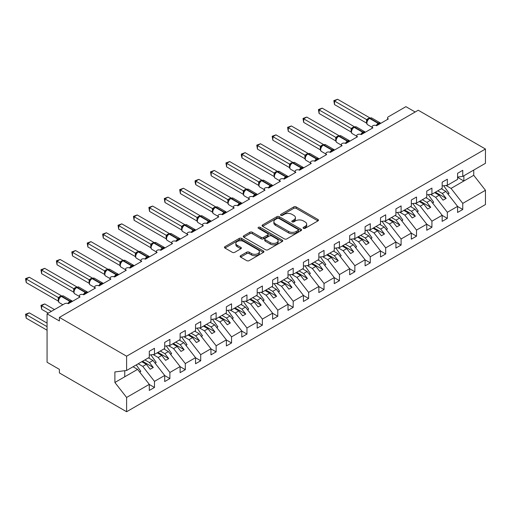 <?xml version="1.0" encoding="UTF-8"?>
<svg xmlns="http://www.w3.org/2000/svg" width="511" height="511" viewBox="0 0 511 511"><rect width="100%" height="100%" fill="white"/><g stroke="black" fill="none" stroke-linecap="round" stroke-linejoin="round"><path stroke-width="0.77" d="M303.413 228.321A1.201 0.69 0 0 0 305.105 228.321L317.963 220.899A1.712 0.99 0 0 0 318.468 220.203A1.712 0.99 0 0 0 317.963 219.5L296.182 206.923A1.712 0.99 0 0 0 293.761 206.923L280.897 214.345A1.201 0.69 0 0 0 280.545 214.837A1.201 0.69 0 0 0 280.897 215.323A1.201 0.69 0 0 0 282.589 215.323L284.257 214.365A5.48 3.162 0 0 1 292.005 214.365L293.819 215.412A5.48 3.162 0 0 1 295.422 217.648A5.48 3.162 0 0 1 293.819 219.883L292.151 220.848A1.201 0.69 0 0 0 291.8 221.333A1.201 0.69 0 0 0 292.151 221.825A1.201 0.69 0 0 0 293.851 221.825L295.511 220.867A5.48 3.162 0 0 1 303.259 220.867L305.073 221.915A5.48 3.162 0 0 1 306.677 224.15A5.48 3.162 0 0 1 305.073 226.386L303.413 227.344A1.201 0.69 0 0 0 303.061 227.836A1.201 0.69 0 0 0 303.413 228.321L303.413 227.344M240.624 255.698A1.712 0.99 0 0 0 240.119 256.401A1.712 0.99 0 0 0 240.624 257.097L246.736 260.629A1.712 0.99 0 0 0 249.157 260.629L263.44 252.383A1.712 0.99 0 0 0 263.938 251.68A1.712 0.99 0 0 0 263.44 250.984L241.652 238.407A1.712 0.99 0 0 0 239.231 238.407L224.949 246.653A1.712 0.99 0 0 0 224.444 247.35A1.712 0.99 0 0 0 224.949 248.046L232.333 252.313A1.712 0.99 0 0 0 234.753 252.313L240.86 248.78A1.712 0.99 0 0 0 241.364 248.084A1.712 0.99 0 0 0 240.86 247.381L237.2 245.267A4.58 2.644 0 0 1 235.858 243.402A4.58 2.644 0 0 1 238.688 240.956A4.58 2.644 0 0 1 243.677 241.531L258.023 249.815A4.58 2.644 0 0 1 259.364 251.68A4.58 2.644 0 0 1 256.535 254.127A4.58 2.644 0 0 1 251.546 253.552L249.157 252.172A1.712 0.99 0 0 0 246.736 252.172L240.624 255.698L240.624 257.097M457.581 177.049L462.762 176.404L485.45 163.303L485.45 149.027L418.241 110.229L59.397 317.401L59.397 320.965L47.069 313.843L64.642 303.7A2.619 1.507 0 0 1 68.34 303.7L68.231 303.349L72.204 301.056M485.45 149.027L126.607 356.205L59.397 317.401M284.378 238.893A1.712 0.99 0 0 0 286.799 238.893L301.081 230.646A1.712 0.99 0 0 0 301.579 229.95A1.712 0.99 0 0 0 301.081 229.247L279.293 216.67A1.712 0.99 0 0 0 276.873 216.67L262.59 224.917A1.712 0.99 0 0 0 262.086 225.613A1.712 0.99 0 0 0 262.59 226.316L284.378 238.893M258.892 228.583A1.201 0.69 0 0 1 260.112 228.749L260.112 227.331L282.257 240.119A1.712 0.99 0 0 1 282.762 240.815A1.712 0.99 0 0 1 282.257 241.511L267.975 249.758A1.712 0.99 0 0 1 265.554 249.758L243.766 237.181L243.766 235.782A1.712 0.99 0 0 0 243.268 236.484A1.712 0.99 0 0 0 243.766 237.181M243.766 235.782L249.879 232.256A1.712 0.99 0 0 1 252.3 232.256L261.14 237.353A1.712 0.99 0 0 0 263.561 237.353L267.611 235.015A1.712 0.99 0 0 0 268.115 234.319A1.712 0.99 0 0 0 267.611 233.616L258.413 228.308A1.201 0.69 0 0 1 258.061 227.817A1.201 0.69 0 0 1 258.802 227.178A1.201 0.69 0 0 1 260.112 227.331M387.574 119.389L387.574 117.881A2.619 1.507 180 0 0 388.341 118.948L376.626 125.712A2.619 1.507 0 0 0 373.777 125.387A2.619 1.507 0 0 0 372.161 126.779A2.619 1.507 0 0 0 372.928 127.846L361.213 134.61A2.619 1.507 0 0 0 358.358 134.284A2.619 1.507 0 0 0 356.748 135.677A2.619 1.507 0 0 0 357.508 136.744L345.794 143.508A2.619 1.507 0 0 0 342.945 143.182A2.619 1.507 0 0 0 341.329 144.581A2.619 1.507 0 0 0 342.095 145.648L330.381 152.412A2.619 1.507 0 0 0 327.532 152.08A2.619 1.507 0 0 0 325.916 153.479A2.619 1.507 0 0 0 326.682 154.546L314.968 161.31A2.619 1.507 0 0 0 312.119 160.984A2.619 1.507 0 0 0 310.503 162.377A2.619 1.507 0 0 0 311.269 163.443L299.555 170.208A2.619 1.507 0 0 0 296.706 169.882A2.619 1.507 0 0 0 295.09 171.274A2.619 1.507 0 0 0 295.856 172.341L284.142 179.106A2.619 1.507 0 0 0 281.286 178.78A2.619 1.507 0 0 0 279.677 180.179A2.619 1.507 0 0 0 280.437 181.245L268.722 188.01A2.619 1.507 0 0 0 265.873 187.678A2.619 1.507 0 0 0 264.257 189.076A2.619 1.507 0 0 0 265.024 190.143L253.309 196.907A2.619 1.507 0 0 0 250.46 196.582A2.619 1.507 0 0 0 248.844 197.974A2.619 1.507 0 0 0 249.611 199.041L237.896 205.805A2.619 1.507 0 0 0 235.047 205.479A2.619 1.507 0 0 0 233.431 206.872A2.619 1.507 0 0 0 234.198 207.939L222.483 214.703A2.619 1.507 0 0 0 219.634 214.377A2.619 1.507 0 0 0 218.018 215.77A2.619 1.507 0 0 0 218.785 216.843L207.07 223.607A2.619 1.507 0 0 0 204.215 223.275A2.619 1.507 0 0 0 202.605 224.674A2.619 1.507 0 0 0 203.372 225.741L191.651 232.505A2.619 1.507 0 0 0 188.802 232.179A2.619 1.507 0 0 0 187.186 233.572A2.619 1.507 0 0 0 187.952 234.638L176.238 241.403A2.619 1.507 0 0 0 173.389 241.077A2.619 1.507 0 0 0 171.773 242.47A2.619 1.507 0 0 0 172.539 243.536L160.824 250.301A2.619 1.507 0 0 0 157.976 249.975A2.619 1.507 0 0 0 156.36 251.367A2.619 1.507 0 0 0 157.126 252.44L145.411 259.205A2.619 1.507 0 0 0 142.563 258.873A2.619 1.507 0 0 0 140.947 260.271A2.619 1.507 0 0 0 141.713 261.338L129.998 268.103A2.619 1.507 0 0 0 127.143 267.777A2.619 1.507 0 0 0 125.534 269.169A2.619 1.507 0 0 0 126.3 270.236L114.585 277A2.619 1.507 0 0 0 111.73 276.675A2.619 1.507 0 0 0 110.114 278.067A2.619 1.507 0 0 0 110.881 279.134L99.166 285.898A2.619 1.507 0 0 0 96.317 285.572A2.619 1.507 0 0 0 94.701 286.965A2.619 1.507 0 0 0 95.468 288.038L83.753 294.802A2.619 1.507 0 0 0 80.904 294.47A2.619 1.507 0 0 0 79.288 295.869A2.619 1.507 0 0 0 80.055 296.936L68.34 303.7M126.607 356.205L126.607 370.481L149.295 357.381L149.295 351.293L154.475 348.304L154.475 354.391L149.295 355.036M154.475 354.391L164.708 348.483L164.708 342.396L169.888 339.4L169.888 345.487L164.708 346.132M169.888 345.487L180.121 339.579L180.121 333.491L185.301 330.502L185.301 336.589L180.121 337.234M185.301 336.589L195.541 330.681L195.541 324.594L200.714 321.604L200.714 327.692L195.541 328.337M200.714 327.692L210.954 321.783L210.954 315.696L216.134 312.706L216.134 318.794L210.954 319.439M216.134 318.794L226.367 312.885L226.367 306.798L231.547 303.802L231.547 309.89L226.367 310.541M231.547 309.89L241.78 303.981L241.78 297.894L246.96 294.904L246.96 300.992L241.78 301.637M246.96 300.992L257.193 295.083L257.193 288.996L262.373 286.007L262.373 292.094L257.193 292.739M262.373 292.094L272.612 286.186L272.612 280.098L277.786 277.109L277.786 283.196L272.612 283.841M277.786 283.196L288.025 277.288L288.025 271.2L293.205 268.211L293.205 274.292L288.025 274.944M293.205 274.292L303.438 268.384L303.438 262.296L308.618 259.307L308.618 265.394L303.438 266.039M308.618 265.394L318.851 259.486L318.851 253.399L324.031 250.409L324.031 256.496L318.851 257.142M324.031 256.496L334.264 250.588L334.264 244.501L339.445 241.511L339.445 247.599L334.264 248.244M339.445 247.599L349.684 241.69L349.684 235.603L354.858 232.614L354.858 238.701L349.684 239.346M354.858 238.701L365.097 232.786L365.097 226.699L370.277 223.709L370.277 229.797L365.097 230.442M370.277 229.797L380.51 223.888L380.51 217.801L385.69 214.812L385.69 220.899L380.51 221.544M385.69 220.899L395.923 214.99L395.923 208.903L401.103 205.914L401.103 212.001L395.923 212.646M401.103 212.001L411.336 206.093L411.336 200.005L416.516 197.016L416.516 203.103L411.336 203.748M416.516 203.103L426.755 197.189L426.755 191.101L431.929 188.112L431.929 194.199L426.755 194.844M431.929 194.199L442.168 188.291L442.168 182.203L447.349 179.214L447.349 185.301L442.168 185.947M149.295 384.47L154.475 387.459L154.475 381.372L164.708 375.464L152.993 360.479L148.465 357.86M138.226 363.768L142.761 366.387L154.475 381.372M164.708 375.572L169.888 378.562L169.888 372.474L180.121 366.566L168.406 351.574L163.878 348.962M153.102 354.557L158.174 357.489L169.888 372.474M180.121 366.668L185.301 369.664L185.301 363.577L195.541 357.662L183.826 342.677L179.291 340.064M168.521 345.66L173.587 348.585L185.301 363.577M195.541 357.77L200.714 360.76L200.714 354.672L210.954 348.764L199.239 333.779L194.704 331.16M183.934 336.762L189 339.687L200.714 354.672M210.954 348.872L216.134 351.862L216.134 345.775L226.367 339.866L214.652 324.881L210.117 322.262M199.347 327.864L204.419 330.789L216.134 345.775M226.367 339.975L231.547 342.964L231.547 336.877L241.78 330.968L230.065 315.983L225.536 313.364M214.761 318.96L219.832 321.892L231.547 336.877M241.78 331.071L246.96 334.066L246.96 327.979L257.193 322.064L245.478 307.079L240.949 304.467M230.174 310.062L235.245 312.988L246.96 327.979M257.193 322.173L262.373 325.162L262.373 319.075L272.612 313.166L260.897 298.181L256.362 295.562M245.593 301.164L250.658 304.09L262.373 319.075M272.612 313.275L277.786 316.264L277.786 310.177L288.025 304.269L276.31 289.283L271.775 286.665M261.006 292.266L266.071 295.192L277.786 310.177M288.025 304.377L293.205 307.367L293.205 301.279L303.438 295.371L291.724 280.386L287.188 277.767M276.419 283.362L281.491 286.294L293.205 301.279M303.438 295.473L308.618 298.469L308.618 292.381L318.851 286.473L307.137 271.482L302.608 268.869M291.832 274.464L296.904 277.39L308.618 292.381M318.851 286.575L324.031 289.565L324.031 283.477L334.264 277.569L322.55 262.584L318.021 259.965M307.245 265.567L312.317 268.492L324.031 283.477M334.264 277.677L339.445 280.667L339.445 274.579L349.684 268.671L337.969 253.686L333.434 251.067M322.665 256.669L327.73 259.594L339.445 274.579M349.684 268.78L354.858 271.769L354.858 265.682L365.097 259.773L353.382 244.788L348.847 242.169M338.078 247.765L343.143 250.697L354.858 265.682M365.097 259.882L370.277 262.871L370.277 256.784L380.51 250.875L368.795 235.884L364.26 233.272M353.491 238.867L358.562 241.792L370.277 256.784M380.51 250.978L385.69 253.967L385.69 247.88L395.923 241.971L384.208 226.986L379.679 224.367M368.904 229.969L373.975 232.895L385.69 247.88M395.923 242.08L401.103 245.069L401.103 238.982L411.336 233.073L399.621 218.088L395.092 215.47M384.317 221.071L389.388 223.997L401.103 238.982M411.336 233.182L416.516 236.171L416.516 230.084L426.755 224.176L415.041 209.191L410.505 206.572M399.736 212.167L404.801 215.099L416.516 230.084M426.755 224.284L431.929 227.274L431.929 221.186L442.168 215.278L430.454 200.286L425.918 197.674M415.149 203.269L420.214 206.195L431.929 221.186M442.168 215.38L447.349 218.369L447.349 212.282L457.581 206.374L457.581 212.461L462.762 209.472L462.762 203.384L485.45 190.284L485.45 204.56L126.607 411.738L59.397 372.934L59.397 369.376L47.069 362.254L47.069 313.843M430.562 194.372L435.634 197.297L447.349 212.282M462.762 176.404L462.762 170.316L457.581 173.306L457.581 179.393L447.349 185.301M457.581 206.482L462.762 209.472M445.975 185.474L451.047 188.399L462.762 203.384M415.162 112.005L405.913 106.665L388.341 116.815A2.619 1.507 180 0 0 387.574 117.881M126.607 370.481L114.892 371.938L114.892 382.477L137.58 369.376L133.045 366.757M137.58 369.376L149.295 384.361L149.295 390.449L154.475 387.459M169.888 378.562L164.708 381.551L164.708 375.464M185.301 369.664L180.121 372.653L180.121 366.566M200.714 360.76L195.541 363.749L195.541 357.662M216.134 351.862L210.954 354.851L210.954 348.764M231.547 342.964L226.367 345.953L226.367 339.866M246.96 334.066L241.78 337.056L241.78 330.968M262.373 325.162L257.193 328.151L257.193 322.064M277.786 316.264L272.612 319.254L272.612 313.166M293.205 307.367L288.025 310.356L288.025 304.269M308.618 298.469L303.438 301.458L303.438 295.371M324.031 289.565L318.851 292.56L318.851 286.473M339.445 280.667L334.264 283.656L334.264 277.569M354.858 271.769L349.684 274.758L349.684 268.671M370.277 262.871L365.097 265.861L365.097 259.773M385.69 253.967L380.51 256.963L380.51 250.875M401.103 245.069L395.923 248.059L395.923 241.971M416.516 236.171L411.336 239.161L411.336 233.073M431.929 227.274L426.755 230.263L426.755 224.176M447.349 218.369L442.168 221.365L442.168 215.278M114.892 382.477L126.607 397.462L149.295 384.361M126.607 397.462L126.607 411.738M142.761 366.387L146.338 364.324L150.189 369.255L153.274 367.473L149.416 362.542L152.993 360.479M141.803 361.705L146.338 364.324M144.888 359.923L149.416 362.542M158.174 357.489L161.751 355.42L165.602 360.351L168.687 358.575L164.836 353.644L168.406 351.574M157.216 352.807L161.751 355.42M160.301 351.025L164.836 353.644M173.587 348.585L177.164 346.522L181.015 351.453L184.101 349.671L180.249 344.74L183.826 342.677M172.635 343.903L177.164 346.522M175.714 342.127L180.249 344.74M189 339.687L192.577 337.624L196.435 342.555L199.514 340.773L195.662 335.842L199.239 333.779M188.048 335.005L192.577 337.624M191.127 333.229L195.662 335.842M204.419 330.789L207.99 328.726L211.848 333.657L214.933 331.875L211.075 326.944L214.652 324.881M203.461 326.107L207.99 328.726M206.546 324.325L211.075 326.944M219.832 321.892L223.409 319.822L227.261 324.753L230.346 322.978L226.488 318.046L230.065 315.983M218.874 317.21L223.409 319.822M221.959 315.428L226.488 318.046M235.245 312.988L238.822 310.924L242.674 315.855L245.759 314.073L241.907 309.142L245.478 307.079M234.287 308.312L238.822 310.924M237.372 306.53L241.907 309.142M250.658 304.09L254.235 302.027L258.087 306.958L261.172 305.176L257.32 300.244L260.897 298.181M249.707 299.408L254.235 302.027M252.785 297.632L257.32 300.244M266.071 295.192L269.648 293.129L273.506 298.06L276.585 296.278L272.733 291.347L276.31 289.283M265.12 290.51L269.648 293.129M268.198 288.728L272.733 291.347M281.491 286.294L285.061 284.225L288.919 289.156L291.998 287.38L288.147 282.449L291.724 280.386M280.533 281.612L285.061 284.225M283.618 279.83L288.147 282.449M296.904 277.39L300.481 275.327L304.332 280.258L307.418 278.476L303.56 273.551L307.137 271.482M295.946 272.714L300.481 275.327M299.031 270.932L303.56 273.551M312.317 268.492L315.894 266.429L319.745 271.36L322.831 269.578L318.973 264.647L322.55 262.584M311.359 263.81L315.894 266.429M314.444 262.034L318.973 264.647M327.73 259.594L331.307 257.531L335.159 262.462L338.244 260.68L334.392 255.749L337.969 253.686M326.778 254.912L331.307 257.531M329.857 253.13L334.392 255.749M343.143 250.697L346.72 248.627L350.578 253.558L353.657 251.782L349.805 246.851L353.382 244.788M342.191 246.015L346.72 248.627M345.27 244.232L349.805 246.851M358.562 241.792L362.133 239.729L365.991 244.66L369.07 242.878L365.218 237.954L368.795 235.884M357.604 237.117L362.133 239.729M360.689 235.335L365.218 237.954M373.975 232.895L377.552 230.831L381.404 235.763L384.489 233.981L380.631 229.049L384.208 226.986M373.017 228.213L377.552 230.831M376.102 226.437L380.631 229.049M389.388 223.997L392.965 221.934L396.817 226.865L399.902 225.083L396.044 220.152L399.621 218.088M388.43 219.315L392.965 221.934M391.515 217.533L396.044 220.152M404.801 215.099L408.378 213.03L412.23 217.961L415.315 216.185L411.464 211.254L415.041 209.191M403.85 210.417L408.378 213.03M406.928 208.635L411.464 211.254M420.214 206.195L423.791 204.132L427.65 209.063L430.728 207.281L426.877 202.356L430.454 200.286M419.263 201.519L423.791 204.132M422.342 199.737L426.877 202.356M435.634 197.297L439.205 195.234L443.063 200.165L446.141 198.383L442.29 193.452L445.867 191.389L457.581 206.374M434.676 192.615L439.205 195.234M437.761 190.839L442.29 193.452M445.867 191.389L441.332 188.77M451.047 188.399L473.735 175.299L485.45 190.284M457.581 177.362L463.873 180.996L463.873 175.758M473.735 170.067L473.735 175.299M124.754 376.779L124.754 370.711M435.417 192.187L446.141 198.383M420.004 201.091L430.728 207.281M404.584 209.989L415.315 216.185M389.171 218.887L399.902 225.083M373.758 227.785L384.489 233.981M358.345 236.689L369.07 242.878M342.932 245.587L353.657 251.782M327.513 254.484L338.244 260.68M312.1 263.382L322.831 269.578M296.687 272.286L307.418 278.476M281.274 281.184L291.998 287.38M265.861 290.082L276.585 296.278M250.441 298.98L261.172 305.176M235.028 307.884L245.759 314.073M219.615 316.782L230.346 322.978M204.202 325.679L214.933 331.875M188.789 334.577L199.514 340.773M173.37 343.481L184.101 349.671M157.956 352.379L168.687 358.575M142.543 361.277L153.274 367.473M303.892 228.494L305.073 227.81A5.48 3.162 0 0 0 306.677 225.575L306.677 224.15M295.422 217.648L295.422 219.072A5.48 3.162 0 0 1 293.819 221.308L292.631 221.991M317.944 220.912L296.182 208.347A1.712 0.99 0 0 0 293.761 208.347L281.376 215.495M301.056 230.659L279.293 218.095A1.712 0.99 0 0 0 276.873 218.095L262.616 226.328M298.054 230.435A1.201 0.69 0 0 0 298.405 229.95A1.201 0.69 0 0 0 298.054 229.458L278.929 218.421A1.201 0.69 0 0 0 277.237 218.421L275.48 219.43A5.48 3.162 0 0 0 273.877 221.665A5.48 3.162 0 0 0 275.48 223.901L288.555 231.451A5.48 3.162 0 0 0 296.297 231.451L298.054 230.435L298.054 231.86A1.201 0.69 0 0 0 298.405 231.374L298.405 229.95M273.877 221.665L273.877 223.09A5.48 3.162 0 0 0 275.48 225.325L275.48 223.901M298.054 231.86L296.297 232.875A5.48 3.162 0 0 1 288.555 232.875L275.48 225.325M243.792 237.193L249.879 233.68L249.879 232.256M268.115 234.319L268.115 235.737A1.712 0.99 0 0 1 267.611 236.44L263.561 238.778A1.712 0.99 0 0 1 261.14 238.778L252.3 233.68A1.712 0.99 0 0 0 249.879 233.68M260.112 228.749L282.238 241.524M270.306 242.648A4.58 2.644 0 0 0 275.295 243.223A4.58 2.644 0 0 0 278.125 240.783A4.58 2.644 0 0 0 276.783 238.912L271.731 235.993A1.712 0.99 0 0 0 269.31 235.993L265.254 238.337A1.712 0.99 0 0 0 264.749 239.033A1.712 0.99 0 0 0 265.254 239.729L270.306 242.648L270.306 244.073A4.58 2.644 0 0 0 275.295 244.648A4.58 2.644 0 0 0 278.125 242.201L278.125 240.783M264.749 239.033L264.749 240.457A1.712 0.99 0 0 0 265.254 241.154L265.254 239.729M270.306 244.073L265.254 241.154M259.364 251.68L259.364 253.105A4.58 2.644 0 0 1 256.535 255.551A4.58 2.644 0 0 1 251.546 254.976L249.157 253.597A1.712 0.99 0 0 0 246.736 253.597L240.643 257.11M235.858 243.402L235.858 244.826A4.58 2.644 0 0 0 237.2 246.692L237.2 245.267M240.841 248.793L237.2 246.692M263.414 252.396L241.652 239.825A1.712 0.99 0 0 0 239.231 239.825L224.968 248.059M334.513 140.199L335.772 140.927M443.701 185.755L449.073 193.305L447.898 193.988M449.073 193.305L448.109 194.257M376.645 125.7L376.511 125.361L380.491 123.068M334.513 104.602L333.836 100.654L334.513 101.044L337.599 99.262L369.702 117.798L366.617 119.58L334.513 101.044L334.513 104.602L366.559 123.106L366.559 119.542M369.383 118.296A0.875 0.505 -120 0 1 369.498 118.175L371.81 118.035A3.749 2.165 120 0 0 369.938 118.22A0.875 0.505 -120 0 0 369.498 118.175L369.127 118.386A0.875 0.505 60 0 0 369.012 118.514L367.032 120.922C366.413 122.844 366.63 124.116 367.69 124.741L372.161 127.322M367.639 120.238L366.617 119.58M333.836 100.654L337.599 99.262M319.1 149.097L320.352 149.825M428.288 194.653L433.66 202.209L432.485 202.886M433.66 202.209L432.696 203.154M303.687 158.001L304.939 158.723M412.875 203.557L418.241 211.107L417.065 211.784M418.241 211.107L417.276 212.052M288.268 166.899L289.526 167.621M397.462 212.455L402.828 220.005L401.652 220.682M402.828 220.005L401.863 220.956M272.855 175.797L274.113 176.525L274.075 172.942L277.218 171.191L245.108 152.661L242.029 154.437L274.075 172.942M382.043 221.352L387.415 228.902L386.239 229.586M387.415 228.902L386.45 229.854M361.232 134.597L361.098 134.265L365.078 131.966M319.1 113.499L318.423 109.552L319.1 109.942L322.179 108.16L354.289 126.696L351.204 128.478L319.1 109.942L319.1 113.499L351.146 132.004L351.146 128.446M353.97 127.201A0.875 0.505 -120 0 1 354.085 127.073L356.397 126.932A3.749 2.165 120 0 0 354.519 127.118A0.875 0.505 -120 0 0 354.085 127.073L353.714 127.29A0.875 0.505 60 0 0 353.599 127.411L351.619 129.82C350.993 131.742 351.217 133.02 352.277 133.639L356.748 136.22M352.226 129.142L351.204 128.478M318.423 109.552L322.179 108.16M345.819 143.495L345.685 143.163L349.665 140.864M303.687 122.404L303.01 118.45L303.687 118.839L306.766 117.064L338.87 135.594L335.784 137.376L303.687 118.839L303.687 122.404L335.733 140.902L335.733 137.344M338.55 136.098A0.875 0.505 -120 0 1 338.672 135.971L340.984 135.83A3.749 2.165 120 0 0 339.106 136.015A0.875 0.505 -120 0 0 338.672 135.971L338.301 136.188A0.875 0.505 60 0 0 338.18 136.309L336.2 138.717C335.58 140.646 335.804 141.917 336.864 142.537L341.329 145.118M336.813 138.04L335.784 137.376M303.01 118.45L306.766 117.064M330.406 152.399L330.272 152.061L334.251 149.768M288.268 131.301L287.591 127.348L288.268 127.744L291.353 125.962L323.457 144.498L320.371 146.274L288.268 127.744L288.268 131.301L320.32 149.806L320.32 146.242M323.137 144.996A0.875 0.505 -120 0 1 323.259 144.875L325.564 144.728A3.749 2.165 120 0 0 323.693 144.913A0.875 0.505 -120 0 0 323.259 144.875L322.888 145.086A0.875 0.505 60 0 0 322.767 145.207L320.787 147.615A1.916 1.392 18 0 0 320.308 146.267M321.4 146.938L320.371 146.274M287.591 127.348L291.353 125.962M314.987 161.297L314.859 160.959L318.832 158.666M272.855 140.199L272.178 136.252L272.855 136.641L275.94 134.859L308.044 153.396L304.958 155.178L272.855 136.641L272.855 140.199L304.907 158.704L304.895 155.165A1.916 1.392 18 0 1 305.367 156.532M307.724 153.894A0.875 0.505 -120 0 1 307.839 153.773L310.151 153.632A3.749 2.165 120 0 0 308.28 153.817A0.875 0.505 -120 0 0 307.839 153.773L307.475 153.983A0.875 0.505 60 0 0 307.354 154.111L305.374 156.519C304.754 158.442 304.971 159.713 306.032 160.339L310.503 162.92M305.987 155.836L304.958 155.178M272.178 136.252L275.94 134.859M257.442 184.695L258.7 185.423M366.63 230.25L372.002 237.807L370.826 238.484M372.002 237.807L371.037 238.752M299.574 170.195L299.44 169.863L303.419 167.563M257.442 149.097L256.765 145.15L257.442 145.539L260.527 143.757L292.631 162.294L289.545 164.076L257.442 145.539L257.442 149.097L289.488 167.602L289.488 164.044M292.311 162.798A0.875 0.505 -120 0 1 292.426 162.67L294.738 162.53A3.749 2.165 120 0 0 292.867 162.715A0.875 0.505 -120 0 0 292.426 162.67L292.056 162.888A0.875 0.505 60 0 0 291.941 163.009L289.961 165.417C289.341 167.34 289.558 168.617 290.618 169.237L295.09 171.817M290.567 164.74L289.545 164.076M256.765 145.15L260.527 143.757M242.029 193.599L243.281 194.321M351.217 239.154L356.589 246.704L355.413 247.381M356.589 246.704L355.624 247.65M284.161 179.093L284.027 178.761L288.006 176.461M242.029 158.001L241.352 155.472L241.352 154.047L242.029 154.437L242.029 158.001L274.075 176.499M276.898 171.696A0.875 0.505 -120 0 1 277.013 171.568L279.325 171.428A3.749 2.165 120 0 0 277.447 171.613A0.875 0.505 -120 0 0 277.013 171.568L276.643 171.785A0.875 0.505 60 0 0 276.528 171.907L274.548 174.315A1.916 1.392 18 0 0 274.068 172.967M275.154 173.638L274.132 172.974M241.352 154.047L245.108 152.661M226.616 202.497L227.868 203.218L227.823 199.66L230.972 197.891L198.868 179.355L195.783 181.137L227.836 199.641M335.804 248.052L341.169 255.602L339.994 256.279M341.169 255.602L340.205 256.554M268.748 187.997L268.614 187.658L272.593 185.365M226.616 166.899L225.939 162.945L226.616 163.335L229.695 161.559L261.798 180.089L258.713 181.871L226.616 163.335L226.616 166.899L258.662 185.404L258.655 181.865A1.916 1.392 18 0 1 259.128 183.225L259.741 182.536L258.713 181.871M261.479 180.594A0.875 0.505 -120 0 1 261.6 180.472L263.912 180.326A3.749 2.165 120 0 0 262.034 180.511A0.875 0.505 -120 0 0 261.6 180.472L261.23 180.683A0.875 0.505 60 0 0 261.108 180.805L259.741 182.536M225.939 162.945L229.695 161.559M211.196 211.394L212.455 212.122M320.391 256.95L325.756 264.5L324.581 265.183M325.756 264.5L324.792 265.452M253.335 196.895L253.201 196.556L257.18 194.263M211.196 175.797L210.519 171.849L211.196 172.239L214.281 170.457L246.385 188.993L243.3 190.775L211.196 172.239L211.196 175.797L243.249 194.301L243.249 190.737M246.066 189.492A0.875 0.505 -120 0 1 246.187 189.37L248.493 189.23A3.749 2.165 120 0 0 246.621 189.415A0.875 0.505 -120 0 0 246.187 189.37L245.817 189.581A0.875 0.505 60 0 0 245.695 189.709L243.715 192.117C243.095 194.039 243.313 195.311 244.379 195.937L248.844 198.517M244.328 191.433L243.3 190.775M210.519 171.849L214.281 170.457M195.783 220.292L197.042 221.02M304.978 265.848L310.343 273.404L309.168 274.081M310.343 273.404L309.379 274.35M237.915 205.792L237.787 205.46L241.76 203.161M195.783 184.695L195.106 182.165L195.106 180.747L195.783 181.137L195.783 184.695L227.836 203.199M230.653 198.396A0.875 0.505 -120 0 1 230.768 198.268L233.08 198.127A3.749 2.165 120 0 0 231.208 198.313A0.875 0.505 -120 0 0 230.768 198.268L230.404 198.485A0.875 0.505 60 0 0 230.282 198.607L228.302 201.015A1.916 1.392 18 0 0 227.823 199.66M228.915 200.331L227.887 199.673M195.106 180.747L198.868 179.355M180.37 229.196L181.629 229.918L181.59 226.335L184.727 224.591L152.623 206.054L149.544 207.836L181.59 226.335M289.558 274.752L294.93 282.302L293.755 282.979M294.93 282.302L293.966 283.247M222.502 214.69L222.374 214.358L226.347 212.059M180.37 193.599L179.693 189.645L180.37 190.035L183.455 188.259L215.559 206.789L212.474 208.571L180.37 190.035L180.37 193.599L212.416 212.097L212.41 208.565A1.916 1.392 18 0 1 212.883 209.925L213.496 209.235L212.474 208.571M215.24 207.294A0.875 0.505 -120 0 1 215.355 207.166L217.667 207.025A3.749 2.165 120 0 0 215.795 207.21A0.875 0.505 -120 0 0 215.355 207.166L214.984 207.383A0.875 0.505 60 0 0 214.869 207.504L213.496 209.235M179.693 189.645L183.455 188.259M164.957 238.094L166.209 238.816M274.145 283.65L279.517 291.2L278.342 291.877M279.517 291.2L278.552 292.151M207.089 223.594L206.955 223.256L210.934 220.956M164.957 202.497L164.28 198.543L164.957 198.932L168.036 197.157L200.146 215.687L197.061 217.469L164.957 198.932L164.957 202.497L197.003 221.001L197.003 217.437M199.827 216.191A0.875 0.505 -120 0 1 199.942 216.07L202.254 215.923A3.749 2.165 120 0 0 200.376 216.108A0.875 0.505 -120 0 0 199.942 216.07L199.571 216.281A0.875 0.505 60 0 0 199.456 216.402L197.476 218.81C196.85 220.739 197.074 222.01 198.134 222.636L202.605 225.21M198.083 218.133L197.061 217.469M164.28 198.543L168.036 197.157M149.544 246.992L150.796 247.72M258.732 292.548L264.104 300.098L262.922 300.781M264.104 300.098L263.133 301.049M191.676 232.492L191.542 232.154L195.521 229.861M149.544 211.394L148.867 207.44L149.544 207.836L149.544 211.394L181.59 229.899M184.407 225.089A0.875 0.505 -120 0 1 184.528 224.968L186.841 224.827A3.749 2.165 120 0 0 184.963 225.012A0.875 0.505 -120 0 0 184.528 224.968L184.158 225.179A0.875 0.505 60 0 0 184.037 225.306L182.057 227.714A1.916 1.392 18 0 0 181.584 226.36M182.67 227.031L181.641 226.373M148.867 207.44L152.623 206.054M134.125 255.89L135.383 256.618M243.319 301.445L248.685 309.002L247.509 309.679M248.685 309.002L247.72 309.947M176.263 241.39L176.129 241.051L180.108 238.758M134.125 220.292L133.448 216.345L134.125 216.734L137.21 214.952L169.313 233.489L166.228 235.271L134.125 216.734L134.125 220.292L166.177 238.797L166.171 235.258A1.916 1.392 18 0 1 166.637 236.625L167.257 235.929L166.228 235.271M168.994 233.993A0.875 0.505 -120 0 1 169.115 233.866L171.421 233.725A3.749 2.165 120 0 0 169.55 233.91A0.875 0.505 -120 0 0 169.115 233.866L168.745 234.083A0.875 0.505 60 0 0 168.624 234.204L167.257 235.929M133.448 216.345L137.21 214.952M118.712 264.794L119.97 265.516M227.906 310.349L233.272 317.899L232.096 318.577M233.272 317.899L232.307 318.845M160.844 250.288L160.716 249.956L164.689 247.656M118.712 229.196L118.035 225.242L118.712 225.632L121.797 223.856L153.9 242.386L150.815 244.169L118.712 225.632L118.712 229.196L150.764 247.694L150.764 244.137M153.581 242.891A0.875 0.505 -120 0 1 153.702 242.763L156.008 242.623A3.749 2.165 120 0 0 154.137 242.808A0.875 0.505 -120 0 0 153.702 242.763L153.332 242.981A0.875 0.505 60 0 0 153.211 243.102L151.23 245.51C150.611 247.433 150.828 248.71 151.888 249.33L156.36 251.91M151.844 244.833L150.815 244.169M118.035 225.242L121.797 223.856M103.299 273.692L104.557 274.413M212.487 319.247L217.858 326.797L216.683 327.474M217.858 326.797L216.894 327.749M145.431 259.192L145.303 258.853L149.276 256.554M103.299 238.094L102.622 234.14L103.299 234.53L106.384 232.754L138.487 251.284L135.402 253.066L103.299 234.53L103.299 238.094L135.345 256.592L135.345 253.034M138.168 251.789A0.875 0.505 -120 0 1 138.283 251.668L140.595 251.521A3.749 2.165 120 0 0 138.724 251.706A0.875 0.505 -120 0 0 138.283 251.668L137.913 251.878A0.875 0.505 60 0 0 137.798 252L136.814 252.798M148.018 257.697A1.916 1.105 60 0 1 147.909 257.41A0.875 0.505 -120 0 0 147.353 256.694L138.724 251.706L138.353 251.923A0.875 0.505 60 0 0 137.913 251.878L135.817 254.408C135.198 256.337 135.415 257.608 136.475 258.227L140.947 260.808M136.424 253.731L135.402 253.066M102.622 234.14L106.384 232.754M87.886 282.589L89.138 283.318M197.074 328.145L202.445 335.695L201.27 336.379M202.445 335.695L201.481 336.647M130.018 268.09L129.883 267.751L133.863 265.458M87.886 246.992L87.209 243.038L87.886 243.434L90.964 241.652L123.074 260.188L119.989 261.971L87.886 243.434L87.886 246.992L119.932 265.496L119.932 261.932M122.755 260.687A0.875 0.505 -120 0 1 122.87 260.565L125.182 260.425A3.749 2.165 120 0 0 123.304 260.61A0.875 0.505 -120 0 0 122.87 260.565L122.499 260.776A0.875 0.505 60 0 0 122.385 260.904L120.404 263.312A1.916 1.392 18 0 0 119.925 261.958M121.011 262.628L119.989 261.971M87.209 243.038L90.964 241.652M72.473 291.487L73.725 292.215M181.66 337.043L187.032 344.599L185.851 345.276M187.032 344.599L186.061 345.545M114.605 276.988L114.47 276.649L118.45 274.356M72.473 255.89L71.796 251.942L72.473 252.332L75.551 250.55L107.655 269.086L104.57 270.868L72.473 252.332L72.473 255.89L104.519 274.394L104.519 270.836M107.336 269.584A0.875 0.505 -120 0 1 107.457 269.463L109.769 269.323A3.749 2.165 120 0 0 107.891 269.508A0.875 0.505 -120 0 0 107.457 269.463L107.086 269.68A0.875 0.505 60 0 0 106.965 269.802L105.988 270.6M117.191 275.493A1.916 1.105 60 0 1 117.076 275.212A0.875 0.505 -120 0 0 116.527 274.49L107.891 269.508L107.521 269.719A0.875 0.505 60 0 0 107.086 269.68L104.985 272.21C104.365 274.132 104.589 275.41 105.649 276.029L110.114 278.61M105.598 271.526L104.57 270.868M71.796 251.942L75.551 250.55M57.053 300.391L58.311 301.113M166.247 345.947L171.613 353.497L170.438 354.174M171.613 353.497L170.648 354.442M99.191 285.885L99.057 285.553L103.037 283.254M57.053 264.794L56.376 260.84L57.053 261.23L60.138 259.454L92.242 277.984L89.157 279.766L57.053 261.23L57.053 264.794L89.106 283.292L89.106 279.734M91.923 278.489A0.875 0.505 -120 0 1 92.044 278.361L94.35 278.22A3.749 2.165 120 0 0 92.478 278.406A0.875 0.505 -120 0 0 92.044 278.361L91.673 278.578A0.875 0.505 60 0 0 91.552 278.699L89.572 281.107C88.952 283.03 89.169 284.308 90.236 284.927L94.701 287.508M90.185 280.43L89.157 279.766M56.376 260.84L60.138 259.454M40.963 305.335L41.64 305.731L41.64 309.289L40.963 305.335L44.725 303.949L41.64 305.731L51.381 311.352M41.64 309.289L48.302 313.134M44.725 303.949L54.466 309.57M150.834 354.845L156.2 362.395L155.025 363.072M156.2 362.395L155.235 363.347M83.772 294.79L83.644 294.451L87.617 292.151M41.64 273.692L40.963 269.738L41.64 270.127L44.725 268.352L76.829 286.882L73.744 288.664L41.64 270.127L41.64 273.692L73.693 292.19L73.693 288.632M76.509 287.386A0.875 0.505 -120 0 1 76.631 287.265L78.937 287.118A3.749 2.165 120 0 0 77.065 287.303A0.875 0.505 -120 0 0 76.631 287.265L76.26 287.476A0.875 0.505 60 0 0 76.139 287.597L74.159 290.005C73.539 291.934 73.756 293.205 74.817 293.825L79.288 296.406M74.772 289.328L73.744 288.664M40.963 269.738L44.725 268.352M25.55 314.239L26.227 314.629L26.227 318.187L25.55 314.239L29.312 312.847L26.227 314.629L47.069 326.657M26.227 318.187L47.069 330.221M29.312 312.847L47.069 323.099M136.252 364.911L140.787 371.293L139.612 371.976M140.787 371.293L139.822 372.244M26.227 282.589L25.55 278.636L26.227 279.032L29.312 277.249L61.416 295.786L58.331 297.568L26.227 279.032L26.227 282.589L58.273 301.094L58.273 297.53M61.096 296.284A0.875 0.505 -120 0 1 61.211 296.163L63.524 296.022A3.749 2.165 120 0 0 61.652 296.208A0.875 0.505 -120 0 0 61.211 296.163L60.841 296.374A0.875 0.505 60 0 0 60.726 296.501L58.746 298.909A1.916 1.392 18 0 0 58.267 297.555M59.353 298.226L58.331 297.568M25.55 278.636L29.312 277.249M305.073 227.81L305.073 226.386M292.151 221.825L292.151 220.848M293.819 221.308L293.819 219.883M280.897 215.323L280.897 214.345M293.761 208.347L293.761 206.923M296.182 208.347L296.182 206.923M317.963 220.899L317.963 219.5M262.59 226.316L262.59 224.917M276.873 218.095L276.873 216.67M279.293 218.095L279.293 216.67M301.081 230.646L301.081 229.247M288.555 232.875L288.555 231.451M296.297 232.875L296.297 231.451M252.3 233.68L252.3 232.256M261.14 238.778L261.14 237.353M263.561 238.778L263.561 237.353M267.611 236.44L267.611 235.015M282.257 241.511L282.257 240.119M246.736 253.597L246.736 252.172M249.157 253.597L249.157 252.172M251.546 254.976L251.546 253.552M240.86 248.78L240.86 247.381M224.949 248.046L224.949 246.653M239.231 239.825L239.231 238.407M241.652 239.825L241.652 238.407M263.44 252.383L263.44 250.984M379.232 124.205A1.916 1.105 60 0 1 379.124 123.924A0.875 0.505 -120 0 0 378.568 123.202A3.749 2.165 -60 0 1 380.44 123.017L380.81 123.298M376.249 125.534A3.749 2.165 -60 0 1 378.197 123.413L378.568 123.202L369.938 118.22L369.568 118.431A3.749 2.165 120 0 0 366.917 123.023A3.749 2.165 120 0 0 367.69 124.741M368.029 119.312L369.127 118.386A0.875 0.505 60 0 1 369.568 118.431L378.197 123.413A0.875 0.505 60 0 1 378.753 124.135A1.916 1.105 60 0 0 378.862 124.422M368.725 118.661A1.916 1.105 60 0 1 368.163 118.475M368.463 118.871A1.916 1.105 60 0 1 367.792 118.686M367.026 120.935A1.916 1.392 18 0 0 366.553 119.568M363.819 133.103A1.916 1.105 60 0 1 363.711 132.822A0.875 0.505 -120 0 0 363.155 132.1A3.749 2.165 -60 0 1 365.026 131.915L365.397 132.196M360.83 134.431A3.749 2.165 -60 0 1 362.784 132.317L363.155 132.1L354.519 127.118L354.149 127.328A3.749 2.165 120 0 0 351.498 131.921A3.749 2.165 120 0 0 352.277 133.639M352.616 128.21L353.714 127.29A0.875 0.505 60 0 1 354.149 127.328L362.784 132.317A0.875 0.505 60 0 1 363.34 133.032A1.916 1.105 60 0 0 363.449 133.32M353.312 127.558A1.916 1.105 60 0 1 352.75 127.373M353.05 127.769A1.916 1.105 60 0 1 352.379 127.59M351.613 129.832A1.916 1.392 18 0 0 351.14 128.472M348.406 142.007A1.916 1.105 60 0 1 348.291 141.719A0.875 0.505 -120 0 0 347.742 140.998A3.749 2.165 -60 0 1 349.613 140.812L349.984 141.093M345.417 143.329A3.749 2.165 -60 0 1 347.371 141.215L347.742 140.998L339.106 136.015L338.736 136.233A3.749 2.165 120 0 0 336.085 140.825A3.749 2.165 120 0 0 336.864 142.537M337.203 137.108L338.301 136.188A0.875 0.505 60 0 1 338.736 136.233L347.371 141.215A0.875 0.505 60 0 1 347.921 141.937A1.916 1.105 60 0 0 348.036 142.218M337.892 136.456A1.916 1.105 60 0 1 337.33 136.271M337.637 136.667A1.916 1.105 60 0 1 336.96 136.488M336.2 138.73A1.916 1.392 18 0 0 335.727 137.37M332.993 150.905A1.916 1.105 60 0 1 332.878 150.617A0.875 0.505 -120 0 0 332.322 149.902A3.749 2.165 -60 0 1 334.2 149.717L334.564 149.991M330.004 152.227A3.749 2.165 -60 0 1 331.952 150.113L332.322 149.902L323.693 144.913L323.322 145.13A3.749 2.165 120 0 0 320.672 149.723A3.749 2.165 120 0 0 321.451 151.441L325.916 154.015M321.783 146.005L322.888 145.086A0.875 0.505 60 0 1 323.322 145.13L331.952 150.113A0.875 0.505 60 0 1 332.508 150.834A1.916 1.105 60 0 0 332.623 151.115M322.479 145.36A1.916 1.105 60 0 1 321.917 145.175M322.224 145.571A1.916 1.105 60 0 1 321.547 145.386M317.574 159.802A1.916 1.105 60 0 1 317.465 159.521A0.875 0.505 -120 0 0 316.909 158.8A3.749 2.165 -60 0 1 318.787 158.614L319.151 158.895M314.591 161.125A3.749 2.165 -60 0 1 316.539 159.01L316.909 158.8L308.28 153.817L307.909 154.028A3.749 2.165 120 0 0 305.259 158.621A3.749 2.165 120 0 0 306.032 160.339M306.37 154.91L307.475 153.983A0.875 0.505 60 0 1 307.909 154.028L316.539 159.01A0.875 0.505 60 0 1 317.095 159.732A1.916 1.105 60 0 0 317.21 160.013M307.066 154.258A1.916 1.105 60 0 1 306.504 154.073M306.811 154.469A1.916 1.105 60 0 1 306.134 154.284M302.161 168.7A1.916 1.105 60 0 1 302.052 168.419A0.875 0.505 -120 0 0 301.496 167.697A3.749 2.165 -60 0 1 303.368 167.512L303.738 167.793M299.178 170.029A3.749 2.165 -60 0 1 301.126 167.915L301.496 167.697L292.867 162.715L292.496 162.926A3.749 2.165 120 0 0 289.846 167.519A3.749 2.165 120 0 0 290.618 169.237M290.957 163.807L292.056 162.888A0.875 0.505 60 0 1 292.496 162.926L301.126 167.915A0.875 0.505 60 0 1 301.682 168.63A1.916 1.105 60 0 0 301.79 168.917M291.653 163.156A1.916 1.105 60 0 1 291.091 162.971M291.391 163.367A1.916 1.105 60 0 1 290.721 163.188M289.954 165.43A1.916 1.392 18 0 0 289.481 164.063M286.748 177.604A1.916 1.105 60 0 1 286.639 177.317A0.875 0.505 -120 0 0 286.083 176.595A3.749 2.165 -60 0 1 287.955 176.41L288.325 176.691M283.758 178.927A3.749 2.165 -60 0 1 285.713 176.812L286.083 176.595L277.447 171.613L277.077 171.83A3.749 2.165 120 0 0 274.426 176.423A3.749 2.165 120 0 0 275.205 178.135L279.677 180.715M275.544 172.705L276.643 171.785A0.875 0.505 60 0 1 277.077 171.83L285.713 176.812A0.875 0.505 60 0 1 286.269 177.534A1.916 1.105 60 0 0 286.377 177.815M276.24 172.054A1.916 1.105 60 0 1 275.678 171.868M275.978 172.264A1.916 1.105 60 0 1 275.308 172.086M271.335 186.502A1.916 1.105 60 0 1 271.22 186.215A0.875 0.505 -120 0 0 270.67 185.499A3.749 2.165 -60 0 1 272.542 185.314L272.912 185.589M268.345 187.824A3.749 2.165 -60 0 1 270.3 185.71L270.67 185.499L262.034 180.511L261.664 180.728A3.749 2.165 120 0 0 259.013 185.321A3.749 2.165 120 0 0 259.792 187.039L264.257 189.613M260.131 181.603L261.23 180.683A0.875 0.505 60 0 1 261.664 180.728L270.3 185.71A0.875 0.505 60 0 1 270.849 186.432A1.916 1.105 60 0 0 270.964 186.713M260.821 180.951A1.916 1.105 60 0 1 260.259 180.773M260.565 181.169A1.916 1.105 60 0 1 259.888 180.983M255.922 195.4A1.916 1.105 60 0 1 255.807 195.119A0.875 0.505 -120 0 0 255.251 194.397A3.749 2.165 -60 0 1 257.129 194.212L257.493 194.493M252.932 196.722A3.749 2.165 -60 0 1 254.88 194.608L255.251 194.397L246.621 189.415L246.251 189.626A3.749 2.165 120 0 0 243.6 194.218A3.749 2.165 120 0 0 244.379 195.937M244.712 190.507L245.817 189.581A0.875 0.505 60 0 1 246.251 189.626L254.88 194.608A0.875 0.505 60 0 1 255.436 195.33A1.916 1.105 60 0 0 255.551 195.611M245.408 189.856A1.916 1.105 60 0 1 244.846 189.67M245.152 190.066A1.916 1.105 60 0 1 244.475 189.881M243.709 192.13A1.916 1.392 18 0 0 243.236 190.763M240.502 204.298A1.916 1.105 60 0 1 240.394 204.017A0.875 0.505 -120 0 0 239.838 203.295A3.749 2.165 -60 0 1 241.716 203.11L242.08 203.391M237.519 205.626A3.749 2.165 -60 0 1 239.467 203.512L239.838 203.295L231.208 198.313L230.838 198.524A3.749 2.165 120 0 0 228.187 203.116A3.749 2.165 120 0 0 228.96 204.834L233.431 207.415M229.298 199.405L230.404 198.485A0.875 0.505 60 0 1 230.838 198.524L239.467 203.512A0.875 0.505 60 0 1 240.023 204.228A1.916 1.105 60 0 0 240.138 204.515M229.995 198.753A1.916 1.105 60 0 1 229.433 198.568M229.739 198.964A1.916 1.105 60 0 1 229.062 198.785M225.089 213.202A1.916 1.105 60 0 1 224.981 212.915A0.875 0.505 -120 0 0 224.425 212.193A3.749 2.165 -60 0 1 226.296 212.008L226.667 212.289M222.106 214.524A3.749 2.165 -60 0 1 224.054 212.41L224.425 212.193L215.795 207.21L215.425 207.428A3.749 2.165 120 0 0 212.774 212.02A3.749 2.165 120 0 0 213.547 213.732L218.018 216.313M213.885 208.303L214.984 207.383A0.875 0.505 60 0 1 215.425 207.428L224.054 212.41A0.875 0.505 60 0 1 224.61 213.132A1.916 1.105 60 0 0 224.719 213.413M214.582 207.651A1.916 1.105 60 0 1 214.02 207.466M214.32 207.862A1.916 1.105 60 0 1 213.649 207.683M209.676 222.1A1.916 1.105 60 0 1 209.567 221.812A0.875 0.505 -120 0 0 209.012 221.097A3.749 2.165 -60 0 1 210.883 220.912L211.254 221.186M206.687 223.422A3.749 2.165 -60 0 1 208.641 221.308L209.012 221.097L200.376 216.108L200.005 216.325A3.749 2.165 120 0 0 197.355 220.918A3.749 2.165 120 0 0 198.134 222.636M198.472 217.201L199.571 216.281A0.875 0.505 60 0 1 200.005 216.325L208.641 221.308A0.875 0.505 60 0 1 209.197 222.03A1.916 1.105 60 0 0 209.306 222.311M199.169 216.549A1.916 1.105 60 0 1 198.607 216.37M198.907 216.766A1.916 1.105 60 0 1 198.236 216.581M197.47 218.823A1.916 1.392 18 0 0 196.997 217.462M194.263 230.998A1.916 1.105 60 0 1 194.148 230.716A0.875 0.505 -120 0 0 193.599 229.995A3.749 2.165 -60 0 1 195.47 229.809L195.841 230.091M191.274 232.32A3.749 2.165 -60 0 1 193.228 230.206L193.599 229.995L184.963 225.012L184.592 225.223A3.749 2.165 120 0 0 181.942 229.816A3.749 2.165 120 0 0 182.721 231.534L187.186 234.115M183.059 226.098L184.158 225.179A0.875 0.505 60 0 1 184.592 225.223L193.228 230.206A0.875 0.505 60 0 1 193.778 230.927A1.916 1.105 60 0 0 193.893 231.208M183.749 225.453A1.916 1.105 60 0 1 183.187 225.268M183.494 225.664A1.916 1.105 60 0 1 182.817 225.479M178.85 239.895A1.916 1.105 60 0 1 178.735 239.614A0.875 0.505 -120 0 0 178.179 238.893A3.749 2.165 -60 0 1 180.057 238.707L180.421 238.988M175.861 241.224A3.749 2.165 -60 0 1 177.809 239.11L178.179 238.893L169.55 233.91L169.179 234.121A3.749 2.165 120 0 0 166.529 238.714A3.749 2.165 120 0 0 167.308 240.432L171.773 243.012M167.64 235.003L168.745 234.083A0.875 0.505 60 0 1 169.179 234.121L177.809 239.11A0.875 0.505 60 0 1 178.365 239.825A1.916 1.105 60 0 0 178.48 240.113M168.336 234.351A1.916 1.105 60 0 1 167.774 234.166M168.081 234.562A1.916 1.105 60 0 1 167.404 234.383M163.431 248.8A1.916 1.105 60 0 1 163.322 248.512A0.875 0.505 -120 0 0 162.766 247.79A3.749 2.165 -60 0 1 164.644 247.605L165.008 247.886M160.448 250.122A3.749 2.165 -60 0 1 162.396 248.007L162.766 247.79L154.137 242.808L153.766 243.025A3.749 2.165 120 0 0 151.115 247.618A3.749 2.165 120 0 0 151.888 249.33M152.227 243.9L153.332 242.981A0.875 0.505 60 0 1 153.766 243.025L162.396 248.007A0.875 0.505 60 0 1 162.952 248.729A1.916 1.105 60 0 0 163.066 249.01M152.923 243.249A1.916 1.105 60 0 1 152.361 243.064M152.668 243.46A1.916 1.105 60 0 1 151.991 243.281M151.224 245.523A1.916 1.392 18 0 0 150.751 244.162M145.035 259.02A3.749 2.165 -60 0 1 146.983 256.905L147.353 256.694A3.749 2.165 -60 0 1 149.225 256.509L149.595 256.784M147.647 257.908A1.916 1.105 60 0 1 147.538 257.627A0.875 0.505 60 0 0 146.983 256.905L138.353 251.923A3.749 2.165 120 0 0 135.702 256.516A3.749 2.165 120 0 0 136.475 258.227M137.51 252.147A1.916 1.105 60 0 1 136.948 251.968M137.248 252.364A1.916 1.105 60 0 1 136.578 252.179M135.811 254.421A1.916 1.392 18 0 0 135.338 253.06M132.605 266.595A1.916 1.105 60 0 1 132.496 266.314A0.875 0.505 -120 0 0 131.94 265.592A3.749 2.165 -60 0 1 133.812 265.407L134.182 265.688M129.615 267.917A3.749 2.165 -60 0 1 131.57 265.803L131.94 265.592L123.304 260.61L122.934 260.821A3.749 2.165 120 0 0 120.283 265.413A3.749 2.165 120 0 0 121.062 267.132L125.534 269.712M121.401 261.702L122.499 260.776A0.875 0.505 60 0 1 122.934 260.821L131.57 265.803A0.875 0.505 60 0 1 132.125 266.525A1.916 1.105 60 0 0 132.234 266.806M122.097 261.051A1.916 1.105 60 0 1 121.535 260.865M121.835 261.262A1.916 1.105 60 0 1 121.164 261.076M114.202 276.821A3.749 2.165 -60 0 1 116.157 274.707L116.527 274.49A3.749 2.165 -60 0 1 118.399 274.305L118.769 274.586M116.821 275.71A1.916 1.105 60 0 1 116.706 275.423A0.875 0.505 60 0 0 116.157 274.707L107.521 269.719A3.749 2.165 120 0 0 104.87 274.311A3.749 2.165 120 0 0 105.649 276.029M106.678 269.949A1.916 1.105 60 0 1 106.116 269.763M106.422 270.159A1.916 1.105 60 0 1 105.751 269.98M104.985 272.222A1.916 1.392 18 0 0 104.512 270.856M101.778 284.391A1.916 1.105 60 0 1 101.663 284.11A0.875 0.505 -120 0 0 101.108 283.388A3.749 2.165 -60 0 1 102.986 283.203L103.35 283.484M98.789 285.719A3.749 2.165 -60 0 1 100.737 283.605L101.108 283.388L92.478 278.406L92.108 278.623A3.749 2.165 120 0 0 89.457 283.215A3.749 2.165 120 0 0 90.236 284.927M90.568 279.498L91.673 278.578A0.875 0.505 60 0 1 92.108 278.623L100.737 283.605A0.875 0.505 60 0 1 101.293 284.327A1.916 1.105 60 0 0 101.408 284.608M91.265 278.846A1.916 1.105 60 0 1 90.703 278.661M91.009 279.057A1.916 1.105 60 0 1 90.332 278.878M89.566 281.12A1.916 1.392 18 0 0 89.099 279.76M86.359 293.295A1.916 1.105 60 0 1 86.25 293.007A0.875 0.505 -120 0 0 85.695 292.292A3.749 2.165 -60 0 1 87.573 292.107L87.937 292.381M83.376 294.617A3.749 2.165 -60 0 1 85.324 292.503L85.695 292.292L77.065 287.303L76.695 287.521A3.749 2.165 120 0 0 74.044 292.113A3.749 2.165 120 0 0 74.817 293.825M75.155 288.396L76.26 287.476A0.875 0.505 60 0 1 76.695 287.521L85.324 292.503A0.875 0.505 60 0 1 85.88 293.225A1.916 1.105 60 0 0 85.995 293.506M75.852 287.744A1.916 1.105 60 0 1 75.289 287.565M75.596 287.961A1.916 1.105 60 0 1 74.919 287.776M74.152 290.018A1.916 1.392 18 0 0 73.68 288.658M70.946 302.193A1.916 1.105 60 0 1 70.837 301.912A0.875 0.505 -120 0 0 70.282 301.19A3.749 2.165 -60 0 1 72.153 301.005L72.524 301.286M67.963 303.515A3.749 2.165 -60 0 1 69.911 301.401L70.282 301.19L61.652 296.208L61.282 296.418A3.749 2.165 120 0 0 58.631 301.011A3.749 2.165 120 0 0 59.404 302.729L62.866 304.722M59.742 297.3L60.841 296.374A0.875 0.505 60 0 1 61.282 296.418L69.911 301.401A0.875 0.505 60 0 1 70.467 302.122A1.916 1.105 60 0 0 70.575 302.403M60.439 296.648A1.916 1.105 60 0 1 59.876 296.463M60.177 296.859A1.916 1.105 60 0 1 59.506 296.674M372.161 128.287L372.161 126.779M356.748 137.191L356.748 135.677M341.329 146.089L341.329 144.581M325.916 154.986L325.916 153.479M310.503 163.884L310.503 162.377M295.09 172.788L295.09 171.274M279.677 181.686L279.677 180.179M264.257 190.584L264.257 189.076M248.844 199.482L248.844 197.974M233.431 208.386L233.431 206.872M218.018 217.284L218.018 215.77M202.605 226.181L202.605 224.674M187.186 235.079L187.186 233.572M171.773 243.983L171.773 242.47M156.36 252.881L156.36 251.367M140.947 261.779L140.947 260.271M125.534 270.677L125.534 269.169M110.114 279.581L110.114 278.067M94.701 288.479L94.701 286.965M79.288 297.376L79.288 295.869M371.81 118.035L380.44 123.017M356.397 126.932L365.026 131.915M340.984 135.83L349.613 140.812M325.564 144.728L334.2 149.717M320.787 147.615C320.167 149.544 320.384 150.815 321.451 151.441M310.151 153.632L318.787 158.614M294.738 162.53L303.368 167.512M279.325 171.428L287.955 176.41M274.548 174.315C273.922 176.238 274.145 177.515 275.205 178.135M263.912 180.326L272.542 185.314M259.128 183.213C258.509 185.142 258.732 186.413 259.792 187.039M248.493 189.23L257.129 194.212M233.08 198.127L241.716 203.11M228.302 201.015C227.682 202.937 227.9 204.215 228.96 204.834M217.667 207.025L226.296 212.008M212.889 209.912C212.269 211.835 212.487 213.113 213.547 213.732M202.254 215.923L210.883 220.912M186.841 224.827L195.47 229.809M182.057 227.714C181.437 229.637 181.66 230.908 182.721 231.534M171.421 233.725L180.057 238.707M166.643 236.612C166.024 238.535 166.241 239.812 167.308 240.432M156.008 242.623L164.644 247.605M140.595 251.521L149.225 256.509M125.182 260.425L133.812 265.407M120.404 263.312C119.778 265.235 120.002 266.506 121.062 267.132M109.769 269.323L118.399 274.305M94.35 278.22L102.986 283.203M78.937 287.118L87.573 292.107M63.524 296.022L72.153 301.005M58.746 298.909C58.126 300.832 58.343 302.103 59.404 302.729"/></g></svg>
